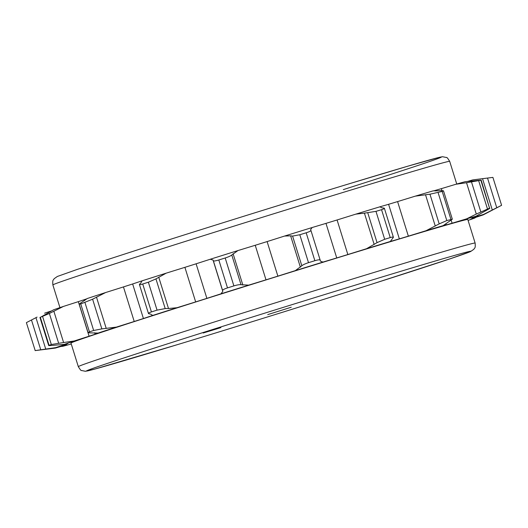 <?xml version="1.0" encoding="UTF-8"?>
<svg xmlns="http://www.w3.org/2000/svg" width="528" height="528" viewBox="0 0 528 528"><rect width="100%" height="100%" fill="white"/><g stroke="black" fill="none" stroke-linecap="round" stroke-linejoin="round"><path stroke-width="0.79" d="M105.593 292.552A224.558 2.475 162.7 0 0 87.298 298.511L80.434 303.171L79.207 304.194L80.744 303.943L92.605 299.204L105.593 292.552L123.46 286.922A216.038 2.383 -17.3 0 1 132.647 283.972L141.715 280.949A224.558 2.475 -17.3 0 1 166.181 273.161L184.899 267.34A216.038 2.383 -17.3 0 1 196.106 263.802L206.877 298.366A216.038 2.383 162.7 0 0 195.664 301.91L176.953 307.725A224.558 2.475 162.7 0 0 152.48 315.513L152.486 315.11M87.047 298.742L84.381 299.64L84.658 300.518M53.843 311.183L63.604 342.527L51.328 344.507L48.688 345.503L39.956 317.453L49.375 313.474L63.459 306.418L78.322 301.653A216.038 2.383 -17.3 0 1 84.381 299.64M63.459 306.418A224.558 2.475 162.7 0 0 53.539 309.824L40.346 317.374L49.045 345.292C48.147 345.649 49.137 345.695 52.021 345.431L64.304 344.388L67.901 343.497A216.038 2.383 162.7 0 0 65.69 344.322L55.631 347.648A224.558 2.475 162.7 0 0 55.288 348.097L35.092 350.605L55.631 347.648M51.744 310.853L44.867 313.084A224.558 2.475 162.7 0 0 44.596 313.216L44.867 313.084M468.065 220.381A224.558 2.475 162.7 0 0 474.461 218.17L470.864 219.067A216.038 2.383 162.7 0 0 473.075 218.242L483.133 214.916A224.558 2.475 162.7 0 0 483.404 214.784L501.6 205.313L492.908 177.395L472.712 179.903L467.438 181.487M483.404 214.784A224.558 2.475 162.7 0 0 483.483 214.467L473.814 217.285A216.038 2.383 162.7 0 0 471.9 217.741L475.946 216.256L486.941 210.052C489.522 208.613 490.393 207.986 489.555 208.171L481.16 180.127L465.181 181.691A224.558 2.475 162.7 0 0 455.908 184.259L441.342 188.654L441.969 190.681M433.488 190.918L435.527 190.337A216.038 2.383 -17.3 0 1 441.342 188.654M415.312 196.145L429.957 194.198L442.207 191.433L443.5 190.819L441.771 190.694L433.079 190.879A224.558 2.475 162.7 0 0 415.312 196.145L397.591 201.59L408.355 236.155A216.038 2.383 162.7 0 0 399.353 238.867L390.7 241.362A224.558 2.475 162.7 0 0 366.577 248.701L377.058 242.642L384.674 239.283L390.238 237.593C392.911 236.821 393.862 236.874 393.103 237.765L393.393 237.237L384.377 208.289L383.856 208.072C384.965 208.303 384.193 208.831 381.539 209.675L375.976 211.365L364.412 213.147L374.18 244.49M383.856 208.072L381.896 207.827L379.936 206.798L388.588 204.303A216.038 2.383 -17.3 0 1 397.591 201.59M379.942 207.022L379.936 206.798A224.558 2.475 162.7 0 0 355.813 214.137L337.082 219.971L347.846 254.536A216.038 2.383 162.7 0 0 336.739 257.948L322.925 262.093A224.558 2.475 162.7 0 0 295.357 270.62L301.831 265.769C303.052 264.746 305.276 263.71 308.51 262.667L314.866 260.707C318.021 259.769 319.79 259.565 320.166 260.099L310.933 230.446L320.166 260.08M310.926 230.426L310.603 229.66L312.154 227.528L325.974 223.377A216.038 2.383 -17.3 0 1 337.082 219.971M312.154 227.528A224.558 2.475 162.7 0 0 284.592 236.049L267.109 241.58L277.873 276.144A216.038 2.383 162.7 0 0 266 279.84L248.688 285.146A224.558 2.475 162.7 0 0 221.001 293.819L222.796 291.377L222.598 290.473C222.71 289.786 224.347 288.928 227.502 287.899L233.884 285.899C237.145 284.915 239.527 284.519 241.019 284.698L248.688 285.146M237.923 250.576A224.558 2.475 162.7 0 0 210.236 259.255L213.035 260.033L213.352 260.779C213.814 261.208 215.629 260.944 218.81 259.981L225.192 257.981C228.433 256.931 230.624 255.941 231.772 255.011L237.923 250.576L255.235 245.276A216.038 2.383 -17.3 0 1 267.109 241.58M210.236 259.255L196.106 263.802M355.813 214.137L364.412 213.147M310.919 230.413C310.886 230.993 309.309 231.785 306.174 232.789L299.812 234.749L292.585 236.082L290.624 235.838L300.386 267.181M284.592 236.049L290.624 235.838M455.908 184.259L466.528 182.728L476.289 214.071L489.555 208.171L480.856 180.259L466.528 182.728M166.181 273.161L155.951 278.903L148.368 282.216L142.725 284.011C140.006 284.843 138.989 284.863 139.676 284.084L141.002 282.817L141.715 280.949L141.926 281.219M158.737 277.174L168.498 308.517L165.198 308.59L157.06 310.134L151.424 311.929C148.724 312.827 147.886 313.441 148.922 313.771L148.46 313.513L139.425 284.506L139.676 284.084M26.4 322.687L35.178 350.5M37.066 317.097L26.479 322.582M475.946 216.256A224.558 2.475 162.7 0 0 466.679 218.823L452.107 223.219A216.038 2.383 162.7 0 0 446.299 224.902L442.939 225.799L452.338 219.206L446.807 220.565L439.204 223.885L426.076 230.71L408.355 236.155M322.925 262.093L320.384 261.076M320.364 261.004L320.166 260.099M393.103 237.765L390.568 241.131M443.843 225.443A224.558 2.475 162.7 0 0 426.076 230.71M466.679 218.823L476.289 214.071M492.908 177.395L501.6 205.313L483.483 214.467M474.461 218.17L476.256 217.147M148.922 313.771L150.764 314.16L152.48 315.513L143.418 318.536A216.038 2.383 162.7 0 0 134.224 321.486L116.358 327.116A224.558 2.475 162.7 0 0 98.063 333.076L89.681 332.858L88.064 332.62L89.443 331.861L93.661 330.488L101.851 328.891L116.358 327.116M168.498 308.517L176.953 307.725M63.604 342.527L74.23 340.982A224.558 2.475 162.7 0 0 64.304 344.388M60.562 346.513L62.819 346.302A224.558 2.475 162.7 0 0 71.254 343.972M221.001 293.819L206.877 298.366M295.357 270.62L277.873 276.144M366.577 248.701L347.846 254.536M55.288 348.097L64.951 345.279A216.038 2.383 162.7 0 0 66.871 344.824L62.819 346.302M98.063 333.076L95.152 334.204A216.038 2.383 162.7 0 0 89.087 336.217L74.23 340.982M475.127 243.052L467.788 219.483A207.808 2.29 162.7 0 0 172.313 309.415A207.808 2.29 162.7 0 0 70.976 343.081L78.316 366.643C80.164 369.64 81.213 370.92 81.47 370.484L85.411 371.283L94.637 369.125L177.725 344.553C235.673 326.951 313.289 302.795 372.715 283.879L450.74 258.588L470.659 251.519L473.9 249.249C474.639 247.48 475.609 248.873 475.127 243.052A207.808 2.29 162.7 0 0 179.652 332.983A207.808 2.29 162.7 0 0 78.316 366.643M203.194 333.01L220.889 327.624L203.194 333.01M267.716 314.622L291.251 307.217L267.716 314.622M442.207 191.433L450.905 219.351M438.108 192.647L446.807 220.565M184.899 267.34L195.664 301.91M155.951 278.903L165.198 308.59M148.368 282.216L157.06 310.134M142.725 284.011L151.424 311.929M132.647 283.972L143.418 318.536M123.46 286.922L134.224 321.486M96.479 297.119L106.24 328.462M92.605 299.204L101.851 328.891M84.968 302.57L93.661 330.488M80.744 303.943L89.443 331.861M94.703 332.772L95.152 334.204M78.322 301.653L89.087 336.217M49.375 313.474L58.621 343.16M42.636 316.589L51.328 344.507M35.957 317.665L45.718 349.015M31.475 319.981L40.722 349.668M487.509 178.028L496.756 207.715M482.533 178.662L492.294 210.005M478.718 180.847L487.417 208.765M471.53 182.068L480.777 211.754M451.189 220.268L452.107 223.219M435.527 190.337L435.732 190.984M445.929 223.727L446.299 224.902M213.035 260.033L222.796 291.377M213.352 260.779L222.598 290.473M218.81 259.981L227.502 287.899M225.192 257.981L233.884 285.899M231.772 255.011L241.019 284.698M233.099 253.744L242.867 285.087M255.235 245.276L266 279.84M292.585 236.082L301.831 265.769M299.812 234.749L308.51 262.667M306.174 232.789L314.866 260.707M325.974 223.377L336.739 257.948M367.805 212.956L377.058 242.642M375.976 211.365L384.674 239.283M381.539 209.675L390.238 237.593M388.588 204.303L399.353 238.867M425.502 194.707L435.27 226.05M429.957 194.198L439.204 223.885M449.684 161.35A207.808 2.29 162.7 0 0 154.209 251.282A207.808 2.29 162.7 0 0 52.873 284.948C52.391 279.127 53.361 280.513 54.1 278.751L57.341 276.474L77.26 269.412L155.285 244.121C213.378 225.628 288.869 202.125 346.355 184.635L407.794 166.195L439.844 157.205L442.53 156.724L446.536 157.516C446.794 157.087 447.843 158.367 449.684 161.35L456.746 184.021M343.312 189.618A201.221 2.218 162.7 0 0 416.876 163.548A201.221 2.218 162.7 0 0 155.324 244.108M184.688 338.375A201.221 2.218 162.7 0 0 111.124 364.452A201.221 2.218 162.7 0 0 372.676 283.892A201.221 2.218 162.7 0 0 446.239 257.816A201.221 2.218 162.7 0 0 184.688 338.375M79.207 304.194L88.064 332.62M443.5 190.819L452.338 219.206M59.935 307.619L52.873 284.948"/></g></svg>
